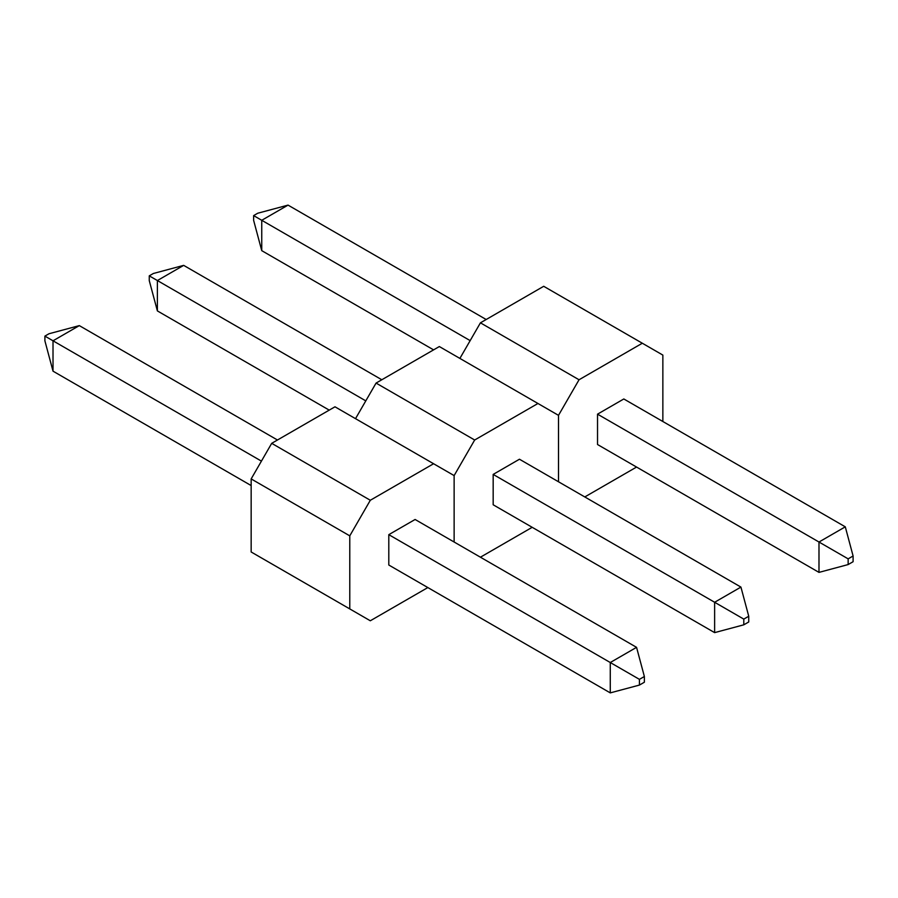 <?xml version="1.0" encoding="UTF-8"?>
<svg xmlns="http://www.w3.org/2000/svg" width="898" height="898" viewBox="0 0 898 898"><rect width="100%" height="100%" fill="white"/><g stroke="black" fill="none" stroke-linecap="round" stroke-linejoin="round"><path stroke-width="1.35" d="M597.529 444.521L597.529 414.158L818.987 542.022L818.987 572.385L597.529 444.521L818.987 572.385L848.15 564.561L853.1 561.71L853.1 555.997L848.15 558.859L848.15 564.561L848.15 558.859L853.1 555.997L845.287 526.834L623.818 398.97L845.287 526.834L818.987 542.022L597.529 414.158L623.818 398.97L597.529 414.158L597.529 444.521M845.287 526.834L818.987 542.022L848.15 558.859L818.987 542.022L818.987 572.385L848.15 564.561L853.1 561.71L853.1 555.997L845.287 526.834M288.045 205.114L486.177 319.508L288.045 205.114L261.745 220.291L261.745 250.654L433.588 349.872L261.745 250.654L253.629 220.347L261.745 250.654L261.745 220.291L470.159 340.623L261.745 220.291L288.045 205.114L257.737 213.23L253.629 215.61L253.629 220.347L253.629 215.61L261.745 220.291L253.629 215.61L257.737 213.23L288.045 205.114M558.5 415.347L558.5 481.766L558.5 415.347L558.5 481.766L558.5 415.347L537.947 403.483L474.672 440.009L376.071 383.076L439.335 346.549L537.947 403.483L474.672 440.009L454.13 475.592L454.13 542.022L454.13 475.592L454.13 542.022L454.13 475.592L433.588 463.738L370.313 500.265L271.701 443.331L334.976 406.805L433.588 463.738L370.313 500.265L349.771 535.848L349.771 608.911L251.159 551.978L251.159 478.915L349.771 535.848L349.771 608.911L370.313 620.776L427.841 587.561L370.313 620.776L251.159 551.978L271.701 563.843L251.159 551.978L251.159 478.915L271.701 443.331L251.159 478.915L349.771 535.848L370.313 500.265L271.701 443.331L334.976 406.805L454.13 475.592L474.672 440.009L376.071 383.076L355.518 418.659L376.071 383.076L439.335 346.549L558.5 415.347L579.042 379.764L480.43 322.831L543.705 286.294L642.317 343.227L579.042 379.764L558.5 415.347M584.789 496.942L636.559 467.061L584.789 496.942M662.859 421.51L662.859 355.092L642.317 343.227L579.042 379.764L480.43 322.831L459.888 358.414L480.43 322.831L543.705 286.294L662.859 355.092L662.859 421.51M740.929 587.09L519.459 459.226L740.929 587.09L714.628 602.266L493.17 474.413L519.459 459.226L493.17 474.413L714.628 602.266L714.628 632.63L493.17 504.777L493.17 474.413L493.17 504.777L714.628 632.63L743.791 624.817L748.741 621.966L748.741 616.253L743.791 619.104L743.791 624.817L714.628 632.63L714.628 602.266L743.791 619.104L714.628 602.266L740.929 587.09L748.741 616.253L748.741 621.966L743.791 624.817L743.791 619.104L748.741 616.253L740.929 587.09M365.789 400.867L157.386 280.546L157.386 310.91L329.229 410.128L157.386 310.91L157.386 280.546L365.789 400.867M381.818 379.764L183.675 265.37L157.386 280.546L149.259 275.854L149.259 280.603L157.386 310.91L149.259 280.603L149.259 275.854L157.386 280.546L183.675 265.37L381.818 379.764M153.367 273.486L149.259 275.854L153.367 273.486L183.675 265.37L153.367 273.486M480.43 557.198L532.2 527.306L480.43 557.198M388.8 565.022L388.8 534.658L610.27 662.522L610.27 692.886L388.8 565.022L610.27 692.886L639.432 685.073L644.371 682.222L644.371 676.508L639.432 679.359L639.432 685.073L639.432 679.359L644.371 676.508L636.559 647.346L415.101 519.482L636.559 647.346L610.27 662.522L388.8 534.658L415.101 519.482L388.8 534.658L388.8 565.022M636.559 647.346L610.27 662.522L639.432 679.359L610.27 662.522L610.27 692.886L639.432 685.073L644.371 682.222L644.371 676.508L636.559 647.346M79.316 325.615L277.46 440.009L79.316 325.615L53.016 340.802L53.016 371.166L251.159 485.56L53.016 371.166L44.9 340.858L53.016 371.166L53.016 340.802L261.43 461.123L53.016 340.802L79.316 325.615L49.008 333.742L44.9 336.11L44.9 340.858L44.9 336.11L53.016 340.802L44.9 336.11L49.008 333.742L79.316 325.615"/></g></svg>
